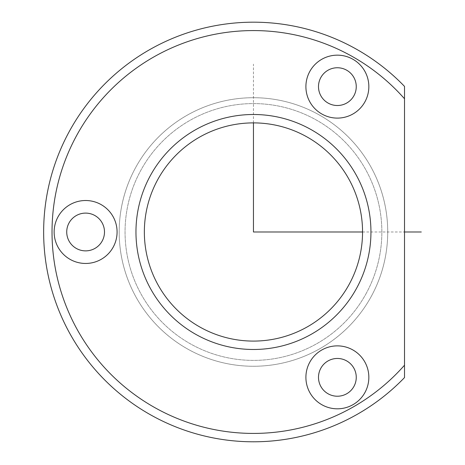 <?xml version="1.0" encoding="UTF-8"?>
<svg xmlns="http://www.w3.org/2000/svg" width="465" height="465" viewBox="0 0 465 465"><rect width="100%" height="100%" fill="white"/><g stroke="black" fill="none" stroke-linecap="round" stroke-linejoin="round"><path stroke-width="0.35" stroke-dasharray="2.33 1.74" d="M364.99 101.719A31.469 31.469 0 0 1 322.286 114.251A31.469 31.469 0 0 1 309.754 71.546A31.469 31.469 0 0 1 352.464 59.014A31.469 31.469 0 0 1 364.99 101.719M353.946 95.685A18.885 18.885 0 0 1 328.325 103.201A18.885 18.885 0 0 1 320.803 77.579A18.885 18.885 0 0 1 346.425 70.064A18.885 18.885 0 0 1 353.946 95.685M404.509 365.211L404.509 377.586A209.802 209.802 0 0 1 69.332 131.403A209.802 209.802 0 0 1 404.509 86.391L404.509 98.766A201.409 201.409 0 0 0 76.696 135.425A201.409 201.409 0 0 0 404.509 365.211L404.509 98.766M349.198 284.289A109.101 109.101 0 0 1 201.147 327.732A109.101 109.101 0 0 1 157.711 179.682A109.101 109.101 0 0 1 305.755 136.245A109.101 109.101 0 0 1 349.198 284.289M356.562 288.317A117.488 117.488 0 0 1 197.125 335.096A117.488 117.488 0 0 1 150.346 175.66A117.488 117.488 0 0 1 309.783 128.881A117.488 117.488 0 0 1 356.562 288.317M371.291 296.362A134.275 134.275 0 0 1 189.081 349.825A134.275 134.275 0 0 1 135.617 167.615A134.275 134.275 0 0 1 317.827 114.152A134.275 134.275 0 0 1 371.291 296.362A134.275 134.275 0 0 1 189.081 349.825A134.275 134.275 0 0 1 135.617 167.615A134.275 134.275 0 0 1 317.827 114.152A134.275 134.275 0 0 1 371.291 296.362M366.135 293.549A128.398 128.398 0 0 1 191.894 344.67A128.398 128.398 0 0 1 140.773 170.428A128.398 128.398 0 0 1 315.014 119.307A128.398 128.398 0 0 1 366.135 293.549A128.398 128.398 0 0 1 191.894 344.67A128.398 128.398 0 0 1 140.773 170.428A128.398 128.398 0 0 1 315.014 119.307A128.398 128.398 0 0 1 366.135 293.549M320.803 368.292A18.885 18.885 0 0 1 346.425 360.77A18.885 18.885 0 0 1 353.946 386.398A18.885 18.885 0 0 1 328.325 393.913A18.885 18.885 0 0 1 320.803 368.292M69.041 222.933A18.885 18.885 0 0 1 94.662 215.417A18.885 18.885 0 0 1 102.184 241.039A18.885 18.885 0 0 1 76.556 248.56A18.885 18.885 0 0 1 69.041 222.933M113.228 247.078A31.469 31.469 0 0 1 70.523 259.604A31.469 31.469 0 0 1 57.991 216.899A31.469 31.469 0 0 1 100.696 204.368A31.469 31.469 0 0 1 113.228 247.078M364.99 392.431A31.469 31.469 0 0 1 322.286 404.963A31.469 31.469 0 0 1 309.754 362.258A31.469 31.469 0 0 1 352.464 349.726A31.469 31.469 0 0 1 364.99 392.431M362.549 231.989L404.509 231.989M253.454 122.888L253.454 64.147"/><path stroke-width="0.7" d="M320.803 77.579A18.885 18.885 0 0 1 346.425 70.064A18.885 18.885 0 0 1 353.946 95.685A18.885 18.885 0 0 1 328.325 103.201A18.885 18.885 0 0 1 320.803 77.579M404.509 377.586A209.802 209.802 0 0 1 69.332 131.403A209.802 209.802 0 0 1 404.509 86.391L404.509 98.766A201.409 201.409 0 0 0 76.696 135.425A201.409 201.409 0 0 0 404.509 365.211L404.509 377.586M356.562 288.317A117.488 117.488 0 0 1 197.125 335.096A117.488 117.488 0 0 1 150.346 175.66A117.488 117.488 0 0 1 309.783 128.881A117.488 117.488 0 0 1 356.562 288.317M349.198 284.289A109.101 109.101 0 0 1 201.147 327.732A109.101 109.101 0 0 1 157.711 179.682A109.101 109.101 0 0 1 305.755 136.245A109.101 109.101 0 0 1 349.198 284.289M404.509 365.211L404.509 98.766M364.99 101.719A31.469 31.469 0 0 1 322.286 114.251A31.469 31.469 0 0 1 309.754 71.546A31.469 31.469 0 0 1 352.464 59.014A31.469 31.469 0 0 1 364.99 101.719M309.754 362.258A31.469 31.469 0 0 1 352.464 349.726A31.469 31.469 0 0 1 364.99 392.431A31.469 31.469 0 0 1 322.286 404.963A31.469 31.469 0 0 1 309.754 362.258M57.991 216.899A31.469 31.469 0 0 1 100.696 204.368A31.469 31.469 0 0 1 113.228 247.078A31.469 31.469 0 0 1 70.523 259.604A31.469 31.469 0 0 1 57.991 216.899M69.041 222.933A18.885 18.885 0 0 1 94.662 215.417A18.885 18.885 0 0 1 102.184 241.039A18.885 18.885 0 0 1 76.556 248.56A18.885 18.885 0 0 1 69.041 222.933M320.803 368.292A18.885 18.885 0 0 1 346.425 360.77A18.885 18.885 0 0 1 353.946 386.398A18.885 18.885 0 0 1 328.325 393.913A18.885 18.885 0 0 1 320.803 368.292M253.454 122.888L253.454 231.989L362.549 231.989M404.509 231.989L421.296 231.989"/></g></svg>
